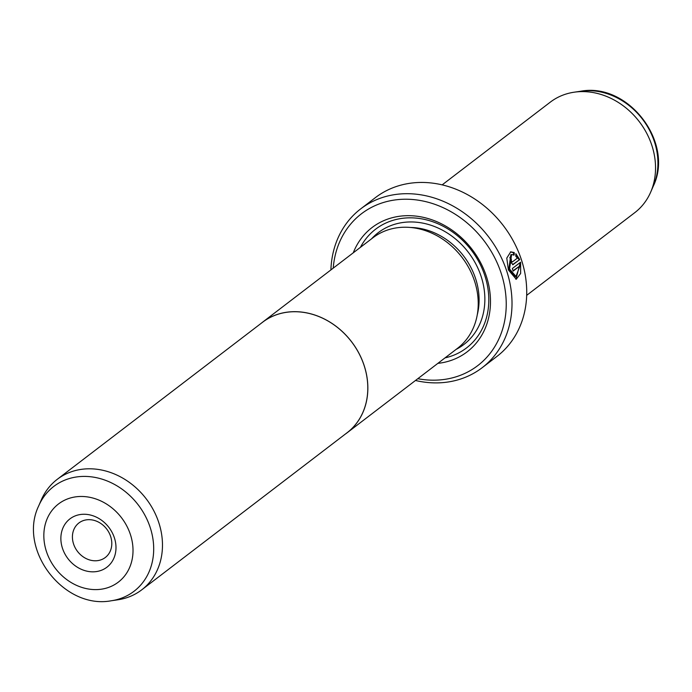 <?xml version="1.0" encoding="UTF-8"?>
<svg xmlns="http://www.w3.org/2000/svg" width="692" height="692" viewBox="0 0 692 692"><rect width="100%" height="100%" fill="white"/><g stroke="black" fill="none" stroke-linecap="round" stroke-linejoin="round"><path stroke-width="1.04" d="M38.709 505.861L41.338 499.823A69.555 58.855 52.6 0 1 57.211 479.357A69.555 58.855 52.6 0 1 78.317 469.877A69.555 58.855 52.6 0 1 153.555 510.298A69.555 58.855 52.6 0 1 141.73 589.835A69.555 58.855 52.6 0 1 120.624 599.315A69.555 58.855 52.6 0 1 117.822 599.8L111.3 600.76C63.725 609.799 17.534 549.422 38.709 505.861A66.017 55.862 52.6 0 1 73.802 477.437A66.017 55.862 52.6 0 1 150.225 527.572A66.017 55.862 52.6 0 1 113.964 600.301A66.017 55.862 52.6 0 1 111.3 600.76M141.73 589.835L347.047 432.768A69.555 58.855 -127.4 0 0 358.88 353.231A69.555 58.855 -127.4 0 0 283.633 312.81A69.555 58.855 -127.4 0 0 262.527 322.282L57.211 479.357M97.684 571.358A30.431 25.751 52.6 0 1 62.462 548.246A30.431 25.751 52.6 0 1 79.173 514.727A30.431 25.751 52.6 0 1 114.396 537.84A30.431 25.751 52.6 0 1 97.684 571.358M85.497 520.003A21.737 18.39 -127.4 0 0 78.905 522.962A21.737 18.39 -127.4 0 0 75.203 547.822A21.737 18.39 -127.4 0 0 98.722 560.451A21.737 18.39 -127.4 0 0 105.314 557.492A21.737 18.39 -127.4 0 0 109.007 532.632A21.737 18.39 -127.4 0 0 85.497 520.003M345.239 434.152A69.607 58.898 -127.4 0 0 347.081 432.811L457.464 348.361A69.607 58.898 -127.4 0 0 469.306 268.764A69.607 58.898 -127.4 0 0 394.007 228.308A69.607 58.898 -127.4 0 0 372.884 237.797L262.502 322.247A69.607 58.898 -127.4 0 0 260.72 323.674M347.081 432.811A69.607 58.898 -127.4 0 0 358.923 353.214A69.607 58.898 -127.4 0 0 283.616 312.758A69.607 58.898 -127.4 0 0 262.502 322.247M515.998 276.445L515.255 276.601L508.828 269.153L510.852 254.673L511.596 254.526L509.572 269.006L515.998 276.445L519.891 265.944L513.135 271.108A99.977 84.606 -127.4 0 0 512.357 268.496L520.609 262.182L520.644 273.478L516.258 279.248L508.386 269.906L506.786 258.081L510.757 251.836L514.251 252.554L514.182 255.011L511.596 254.526M515.886 279.3L520.09 263.306M512.357 261.948L511.466 262.173L510.54 261.265L510.627 259.526L511.371 259.379L511.284 261.118L512.357 261.948L517.339 258.142L515.756 256.187L515.851 253.713L519.753 259.587L512.824 264.742M519.753 259.587L512.538 264.69L513.274 264.534L510.099 262.017L510.324 256.818A99.977 84.606 52.6 0 1 511.371 259.379M353.275 252.796A78.248 66.207 52.6 0 1 395.789 216.89A78.248 66.207 52.6 0 1 486.372 276.316A78.248 66.207 52.6 0 1 443.39 362.513A78.248 66.207 52.6 0 1 437.863 363.361M360.42 247.329A74.771 63.266 52.6 0 1 398.324 219.001A74.771 63.266 52.6 0 1 484.659 275.131A74.771 63.266 52.6 0 1 444.999 357.894M442.162 184.868L550.27 102.165A69.555 58.855 52.6 0 1 571.376 92.685A69.555 58.855 52.6 0 1 574.178 92.2A69.555 58.855 52.6 0 1 639.278 121.645A69.555 58.855 52.6 0 1 650.662 192.177A69.555 58.855 52.6 0 1 634.789 212.643L526.681 295.346M417.804 378.706A95.634 80.921 -127.4 0 0 448.676 378.697A95.634 80.921 -127.4 0 0 501.207 273.34A95.634 80.921 -127.4 0 0 390.504 200.715A95.634 80.921 -127.4 0 0 333.224 268.141M330.906 269.915A99.977 84.606 52.6 0 1 360.688 208.889A99.977 84.606 52.6 0 1 391.023 195.256A99.977 84.606 52.6 0 1 499.192 253.367A99.977 84.606 52.6 0 1 482.177 367.703A99.977 84.606 52.6 0 1 451.841 381.335A99.977 84.606 52.6 0 1 415.485 380.479M482.177 367.703L496.899 356.449A99.977 84.606 -127.4 0 0 513.905 242.113A99.977 84.606 -127.4 0 0 405.737 184.003A99.977 84.606 -127.4 0 0 375.401 197.627L360.688 208.889M519.009 259.734L515.825 254.561M510.627 259.526A99.112 83.87 -127.4 0 0 509.814 257.519M513.438 255.158L513.507 252.701L514.251 252.554M513.507 252.701L510.428 251.931M513.04 270.771L519.891 265.944M103.402 588.84A49.218 41.65 -127.4 0 0 130.433 534.622A49.218 41.65 -127.4 0 0 73.456 497.237A49.218 41.65 -127.4 0 0 46.425 551.463A49.218 41.65 -127.4 0 0 103.402 588.84M410.555 227.478A66.077 55.914 52.6 0 1 477.29 314.704M371.587 238.792A70.42 59.59 52.6 0 1 399.647 223.049A70.42 59.59 52.6 0 1 478.163 268.764A70.42 59.59 52.6 0 1 456.166 349.356M650.662 192.177L653.291 186.139A66.017 55.862 -127.4 0 0 642.487 119.188A66.017 55.862 -127.4 0 0 580.7 91.24L574.178 92.2M653.291 186.139C674.466 142.587 628.275 82.201 580.7 91.24"/></g></svg>
